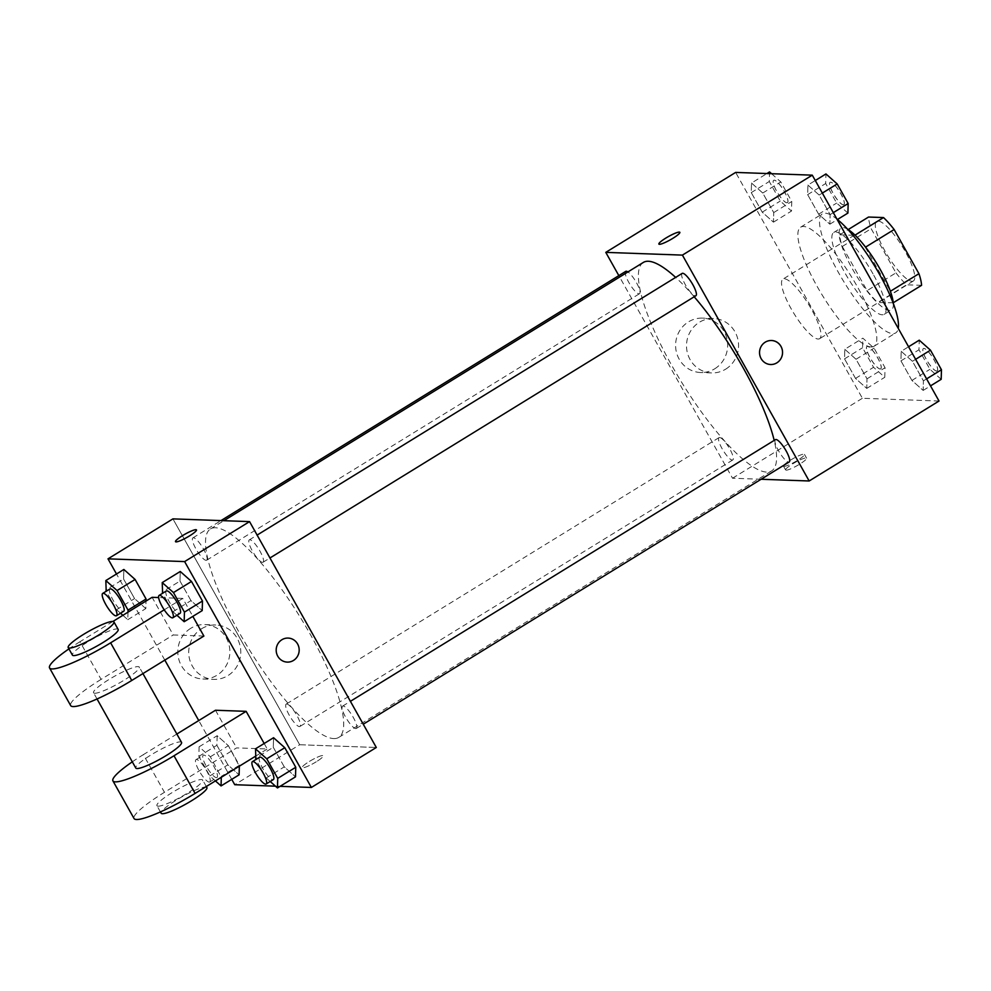 <?xml version="1.0" encoding="UTF-8"?>
<svg xmlns="http://www.w3.org/2000/svg" width="991" height="991" viewBox="0 0 991 991"><rect width="100%" height="100%" fill="white"/><g stroke="black" fill="none" stroke-linecap="round" stroke-linejoin="round"><path stroke-width="0.74" stroke-dasharray="4.96 3.72" d="M818.157 339.046A34.97 8.622 -121.6 0 0 819.594 338.711A34.97 8.622 -121.6 0 0 808.606 304.41A34.97 8.622 -121.6 0 0 782.927 279.152A34.97 8.622 -121.6 0 0 792.453 311.013A34.97 8.622 -121.6 0 0 818.157 339.046M911.955 281.308A34.97 8.622 -121.6 0 0 913.38 280.973A34.97 8.622 -121.6 0 0 902.392 246.672A34.97 8.622 -121.6 0 0 876.713 221.414A34.97 8.622 -121.6 0 0 886.239 253.275A34.97 8.622 -121.6 0 0 911.955 281.308M865.552 247.118L865.292 247.279A46.961 11.582 -121.6 0 0 854.676 235.35L839.687 234.805A46.961 11.582 -121.6 0 0 842.3 246.462L867.1 290.636L895.951 272.872L871.163 228.686A46.961 11.582 -121.6 0 1 868.537 217.041M921.556 285.334L906.567 284.801A46.961 11.582 -121.6 0 1 895.951 272.872M865.292 247.279L890.401 291.267M893.25 302.763L877.716 302.565L906.567 284.801M892.705 303.11A46.961 11.582 -121.6 0 0 890.079 291.465M867.1 290.636A46.961 11.582 -121.6 0 0 877.716 302.565M893.3 303.419A48.076 11.855 58.4 0 1 891.404 309.898A48.076 11.855 58.4 0 1 856.1 275.176A48.076 11.855 58.4 0 1 840.987 228.017A48.076 11.855 58.4 0 1 847.627 229.231M873.021 273.9A48.076 11.855 -121.6 0 0 833.765 232.451A48.076 11.855 -121.6 0 0 846.871 276.266A48.076 11.855 -121.6 0 0 882.213 314.804A48.076 11.855 -121.6 0 0 884.183 314.345A48.076 11.855 -121.6 0 0 873.021 273.9M842.3 246.462L871.163 228.686M839.687 234.805L848.185 229.578M837.457 219.506A69.94 17.243 -121.6 0 0 822.307 213.845A69.94 17.243 -121.6 0 0 841.359 277.567A69.94 17.243 -121.6 0 0 892.78 333.633A69.94 17.243 -121.6 0 0 895.641 332.951A69.94 17.243 -121.6 0 0 898.242 328.355M871.139 346.961A69.94 17.243 -121.6 0 0 874 346.28A69.94 17.243 -121.6 0 0 852.025 277.678A69.94 17.243 -121.6 0 0 800.666 227.174A69.94 17.243 -121.6 0 0 819.718 290.896A69.94 17.243 -121.6 0 0 871.139 346.961M807.913 185.057L819.148 195.041L830.124 214.601L829.863 224.177L818.628 214.192L807.653 194.632L807.913 185.057L819.148 195.041L830.124 214.601L829.863 224.177L818.628 214.192L807.653 194.632L807.913 185.057L815.283 180.523M751.512 183.038L762.748 193.022L773.723 212.582L773.463 222.157L762.228 212.173L751.252 192.613L751.512 183.038L762.748 193.022L773.723 212.582L773.463 222.157L762.228 212.173L751.252 192.613L751.512 183.038L766.935 173.536M939.022 401.033L862.393 398.283L735.644 172.422M901.203 351.297L912.438 361.281L923.414 380.841L923.154 390.417L911.918 380.433L900.943 360.873L901.203 351.297L912.438 361.281L923.414 380.841L923.154 390.417L911.918 380.433L900.943 360.873L901.203 351.297L908.574 346.763M844.803 349.278L856.038 359.262L867.014 378.822L866.753 388.398L855.518 378.413L844.543 358.853L844.803 349.278L856.038 359.262L867.014 378.822L866.753 388.398L855.518 378.413L844.543 358.853L844.803 349.278L862.839 338.166L874.074 348.151L885.05 367.711L884.79 377.286L873.554 367.302L862.579 347.742L862.839 338.166M643.308 262.454A122.388 30.176 -121.6 0 0 676.642 373.966A122.388 30.176 -121.6 0 0 766.625 472.075A122.388 30.176 -121.6 0 0 771.642 470.898A122.388 30.176 -121.6 0 0 774.194 440.413M694.196 296.78A122.388 30.176 -121.6 0 0 675.651 277.406M761.113 479.26L732.535 478.232L618.842 275.634M625.755 271.373A13.118 3.233 -121.6 0 0 629.335 283.327A13.118 3.233 -121.6 0 0 638.972 293.844A13.118 3.233 -121.6 0 0 639.505 293.708A13.118 3.233 -121.6 0 0 637.002 283.661A13.118 3.233 -121.6 0 0 627.922 271.93M682.155 273.405A13.118 3.233 -121.6 0 0 685.722 285.346A13.118 3.233 -121.6 0 0 695.372 295.863A13.118 3.233 -121.6 0 0 695.905 295.727M775.445 439.632A13.118 3.233 -121.6 0 0 779.013 451.586A13.118 3.233 -121.6 0 0 788.663 462.103A13.118 3.233 -121.6 0 0 789.195 461.967M719.59 437.489A13.118 3.233 58.4 0 1 729.227 448.006A13.118 3.233 58.4 0 1 732.795 459.948A13.118 3.233 58.4 0 1 723.17 450.484A13.118 3.233 58.4 0 1 719.045 437.613A13.118 3.233 58.4 0 1 719.59 437.489M732.535 478.232L862.393 398.283M714.784 368.763A27.215 26.026 92.1 0 0 726.874 338.6A27.215 26.026 92.1 0 0 702.607 318.111A27.215 26.026 92.1 0 0 675.614 344.385A27.215 26.026 92.1 0 0 700.649 372.517A27.215 26.026 92.1 0 0 714.784 368.763M786.185 470.168A12.016 1.883 -29.3 0 0 798.337 464.952A12.016 1.883 -29.3 0 0 806.587 458.176A12.016 1.883 -29.3 0 0 795.178 462.413A12.016 1.883 -29.3 0 0 785.615 469.945A12.016 1.883 -29.3 0 0 786.185 470.168M784.054 466.377A12.016 1.883 -29.3 0 0 796.207 461.162A12.016 1.883 -29.3 0 0 804.457 454.386A12.016 1.883 -29.3 0 0 793.048 458.622A12.016 1.883 -29.3 0 0 783.485 466.154A12.016 1.883 -29.3 0 0 784.054 466.377M679.838 232.315L679.838 232.315A12.016 1.883 150.7 0 1 670.275 239.847A12.016 1.883 150.7 0 1 658.866 244.083L658.866 244.083M725.697 369.147A27.215 26.026 92.1 0 0 737.787 338.984A27.215 26.026 92.1 0 0 713.508 318.507A27.215 26.026 92.1 0 0 686.528 344.769A27.215 26.026 92.1 0 0 711.563 372.913A27.215 26.026 92.1 0 0 725.697 369.147M770.614 364.515L770.614 364.515A12.016 11.496 -87.9 0 1 759.552 352.09A12.016 11.496 -87.9 0 1 771.469 340.483L771.469 340.483M333.769 738.58A122.388 30.176 -121.6 0 0 338.786 737.391A122.388 30.176 -121.6 0 0 300.31 617.356A122.388 30.176 -121.6 0 0 210.451 528.959A122.388 30.176 -121.6 0 0 243.786 640.471A122.388 30.176 -121.6 0 0 333.769 738.58M286.721 703.994A13.118 3.233 58.4 0 1 296.359 714.511A13.118 3.233 58.4 0 1 299.939 726.453A13.118 3.233 58.4 0 1 290.301 716.976A13.118 3.233 58.4 0 1 286.188 704.118A13.118 3.233 58.4 0 1 286.721 703.994M262.504 562.355A13.118 3.233 -121.6 0 0 263.049 562.231A13.118 3.233 -121.6 0 0 258.924 549.373A13.118 3.233 -121.6 0 0 249.298 539.897A13.118 3.233 -121.6 0 0 252.866 551.851A13.118 3.233 -121.6 0 0 262.504 562.355M355.794 728.596A13.118 3.233 -121.6 0 0 356.339 728.472A13.118 3.233 -121.6 0 0 352.214 715.613A13.118 3.233 -121.6 0 0 342.589 706.137A13.118 3.233 -121.6 0 0 346.156 718.091A13.118 3.233 -121.6 0 0 355.794 728.596M206.103 560.336A13.118 3.233 -121.6 0 0 206.648 560.212A13.118 3.233 -121.6 0 0 202.523 547.354A13.118 3.233 -121.6 0 0 192.898 537.878A13.118 3.233 -121.6 0 0 196.466 549.832A13.118 3.233 -121.6 0 0 206.103 560.336M299.678 744.737L376.307 747.487L299.678 744.737L172.929 518.875L299.678 744.737L234.743 784.711M880.157 369.024A13.118 3.233 -121.6 0 0 880.689 368.9A13.118 3.233 -121.6 0 0 876.564 356.029A13.118 3.233 -121.6 0 0 866.939 346.565A13.118 3.233 -121.6 0 0 870.507 358.507A13.118 3.233 -121.6 0 0 880.157 369.024M856.038 359.262L874.074 348.151M867.014 378.822L885.05 367.711M866.753 388.398L884.79 377.286M855.518 378.413L873.554 367.302M844.543 358.853L862.579 347.742M880.206 368.986A13.118 3.233 -121.6 0 0 880.751 368.863A13.118 3.233 -121.6 0 0 876.626 356.004A13.118 3.233 -121.6 0 0 867.001 346.528A13.118 3.233 -121.6 0 0 870.569 358.482A13.118 3.233 -121.6 0 0 880.206 368.986M771.543 173.698L780.784 181.91L791.759 201.483L791.499 211.046L780.264 201.062L769.289 181.502L769.549 171.926M786.866 202.783A13.118 3.233 -121.6 0 0 787.399 202.66A13.118 3.233 -121.6 0 0 783.286 189.801A13.118 3.233 -121.6 0 0 773.649 180.325A13.118 3.233 -121.6 0 0 777.229 192.266A13.118 3.233 -121.6 0 0 786.866 202.783M762.748 193.022L780.784 181.91M773.723 212.582L791.759 201.483M773.463 222.157L791.499 211.046M762.228 212.173L780.264 201.062M751.252 192.613L769.289 181.502M786.916 202.746A13.118 3.233 -121.6 0 0 787.461 202.622A13.118 3.233 -121.6 0 0 783.336 189.764A13.118 3.233 -121.6 0 0 773.711 180.288A13.118 3.233 -121.6 0 0 777.278 192.242A13.118 3.233 -121.6 0 0 786.916 202.746M941.19 379.305L929.954 369.321L918.979 349.761L919.239 340.186M936.557 371.043A13.118 3.233 -121.6 0 0 937.09 370.919A13.118 3.233 -121.6 0 0 932.965 358.061A13.118 3.233 -121.6 0 0 923.339 348.584A13.118 3.233 -121.6 0 0 926.907 360.526A13.118 3.233 -121.6 0 0 936.557 371.043M912.438 361.281L915.622 359.324M923.414 380.841L926.597 378.884M923.154 390.417L930.524 385.883M911.918 380.433L929.954 369.321M900.943 360.873L918.979 349.761M936.606 371.006A13.118 3.233 -121.6 0 0 937.152 370.882A13.118 3.233 -121.6 0 0 933.027 358.024A13.118 3.233 -121.6 0 0 923.401 348.547A13.118 3.233 -121.6 0 0 926.969 360.501A13.118 3.233 -121.6 0 0 936.606 371.006M847.9 213.077L836.664 203.081L825.689 183.521L825.949 173.945M843.267 204.803A13.118 3.233 -121.6 0 0 843.799 204.679A13.118 3.233 -121.6 0 0 839.674 191.82A13.118 3.233 -121.6 0 0 830.049 182.344A13.118 3.233 -121.6 0 0 833.617 194.298A13.118 3.233 -121.6 0 0 843.267 204.803M819.148 195.041L822.332 193.084M830.124 214.601L833.307 212.644M829.863 224.177L837.234 219.643M818.628 214.192L836.664 203.081M807.653 194.632L825.689 183.521M843.316 204.765A13.118 3.233 -121.6 0 0 843.861 204.641A13.118 3.233 -121.6 0 0 839.736 191.783A13.118 3.233 -121.6 0 0 830.111 182.307A13.118 3.233 -121.6 0 0 833.679 194.261A13.118 3.233 -121.6 0 0 843.316 204.765M215.419 780.908L209.832 775.941L198.857 756.381L199.117 746.805L210.352 756.79L221.303 777.291M216.434 777.662A13.118 3.233 -121.6 0 0 216.967 777.539A13.118 3.233 -121.6 0 0 212.854 764.668A13.118 3.233 -121.6 0 0 203.217 755.204A13.118 3.233 -121.6 0 0 206.797 767.145A13.118 3.233 -121.6 0 0 216.434 777.662M199.117 746.805L217.153 735.706L228.388 745.69L239.339 766.179L239.364 765.25L221.327 776.349M210.352 756.79L228.388 745.69L239.364 765.25M209.832 775.941L227.868 764.841L239.104 774.826L227.868 764.841L216.893 745.282L217.153 735.706L228.388 745.69M198.857 756.381L216.893 745.282L217.153 735.706M209.212 782.097A13.118 3.233 -121.6 0 0 209.758 781.973A13.118 3.233 -121.6 0 0 205.632 769.115A13.118 3.233 -121.6 0 0 196.007 759.639A13.118 3.233 -121.6 0 0 199.575 771.593A13.118 3.233 -121.6 0 0 209.212 782.097M120.53 613.231L116.542 609.7L106.198 591.255M127.988 612.165L127.777 619.685L122.872 615.312M109.927 588.964A13.118 3.233 -121.6 0 0 113.507 600.905A13.118 3.233 -121.6 0 0 123.144 611.422A13.118 3.233 -121.6 0 0 123.677 611.298M127.777 619.685L145.813 608.585L146.024 601.066L145.813 608.585L134.578 598.601L123.602 579.041L123.863 569.466L123.602 579.041L105.566 590.14M116.542 609.7L134.578 598.601L123.602 579.041M270.209 781.49L266.232 777.96L255.889 759.515M259.617 757.223A13.118 3.233 -121.6 0 0 263.185 769.165A13.118 3.233 -121.6 0 0 272.835 779.682A13.118 3.233 -121.6 0 0 273.367 779.558M266.232 777.96L284.268 766.861L295.504 776.845L284.268 766.861L273.293 747.301L273.553 737.725L273.293 747.301L255.257 758.4M176.918 615.25L172.942 611.72L162.598 593.275M166.327 590.983A13.118 3.233 -121.6 0 0 169.907 602.924A13.118 3.233 -121.6 0 0 179.544 613.441A13.118 3.233 -121.6 0 0 180.077 613.318M172.942 611.72L190.978 600.62L202.214 610.605L190.978 600.62L180.003 581.06L180.263 571.485L180.003 581.06L161.967 592.16M316.253 761.782A12.016 1.883 150.7 0 1 302.255 767.529A12.016 1.883 150.7 0 1 311.818 760.01A12.016 1.883 150.7 0 1 323.215 755.774A12.016 1.883 150.7 0 1 316.253 761.782A12.016 1.883 -29.3 0 0 323.227 755.774A12.016 1.883 -29.3 0 0 311.818 760.01A12.016 1.883 -29.3 0 0 302.255 767.542A12.016 1.883 -29.3 0 0 316.253 761.782M280.081 786.334L275.473 786.173M190.681 628.356A27.215 26.026 92.1 0 0 178.591 658.507A27.215 26.026 92.1 0 0 202.858 678.996A27.215 26.026 92.1 0 0 229.85 652.722A27.215 26.026 92.1 0 0 204.815 624.59A27.215 26.026 92.1 0 0 190.681 628.356M231.745 779.36L198.745 720.556M164.816 660.105L116.504 574M201.594 628.74A27.215 26.026 -87.9 0 1 215.728 624.987A27.215 26.026 -87.9 0 1 240.763 653.119A27.215 26.026 -87.9 0 1 213.771 679.38A27.215 26.026 -87.9 0 1 189.504 658.904A27.215 26.026 -87.9 0 1 201.594 628.74M175.506 541.681L175.506 541.668A12.016 1.883 -29.3 0 0 175.506 541.681A12.016 1.883 -29.3 0 0 186.915 537.444A12.016 1.883 -29.3 0 0 196.478 529.912L196.466 529.9M288.108 638.08L288.108 638.08A12.016 11.496 92.1 0 0 277.753 656.203A12.016 11.496 92.1 0 0 287.241 662.112L287.241 662.112M190.978 600.62L180.003 581.06M145.813 608.585L134.578 598.601M227.868 764.841L216.893 745.282M284.268 766.861L273.293 747.301M164.221 609.824L182.765 598.415L192.836 616.377M203.886 636.061L173.239 634.958L152.106 597.313M182.765 598.415L158.634 597.548M264.176 743.498L267.26 748.985L236.614 747.895L164.469 792.305A52.449 8.238 -29.3 0 0 134.045 818.529M215.481 710.25L236.614 747.895M181.539 742.383A26.224 4.125 -29.3 0 0 156.652 751.624A26.224 4.125 -29.3 0 0 135.792 768.05M176.856 734.034L143.336 754.659L164.469 792.305M132.298 761.831A52.449 8.238 150.7 0 1 143.336 754.659M94.777 693.254A26.224 4.125 -29.3 0 0 121.298 681.87A26.224 4.125 -29.3 0 0 139.285 667.092A26.224 4.125 -29.3 0 0 114.399 676.333A26.224 4.125 -29.3 0 0 93.55 692.759A26.224 4.125 -29.3 0 0 94.777 693.254M112.924 621.444L79.961 641.734L101.094 679.38L173.239 634.958M101.094 679.38A52.449 8.238 -29.3 0 0 70.671 705.592M158.151 806.178A26.224 4.125 -29.3 0 0 184.673 794.807A26.224 4.125 -29.3 0 0 202.66 780.028A26.224 4.125 -29.3 0 0 177.773 789.27A26.224 4.125 -29.3 0 0 156.925 805.695A26.224 4.125 -29.3 0 0 158.151 806.178M255.319 756.344L267.26 748.985M206.884 787.548A26.224 4.125 -29.3 0 0 181.997 796.789A26.224 4.125 -29.3 0 0 161.149 813.227M118.164 629.446A26.224 4.125 -29.3 0 0 116.938 628.951A26.224 4.125 -29.3 0 0 90.416 640.335A26.224 4.125 -29.3 0 0 72.417 655.113M79.961 641.734A52.449 8.238 -29.3 0 0 68.924 648.894M876.713 221.414L782.927 279.152M913.38 280.973L819.594 338.711M884.183 314.345L891.404 309.898M833.765 232.451L840.987 228.017M874 346.28L895.641 332.951M800.666 227.174L822.307 213.845M783.485 466.154L785.615 469.945M804.457 454.386L806.587 458.176M713.508 318.507L702.607 318.111M711.563 372.913L700.649 372.517M338.786 737.391L771.642 470.898M210.451 528.959L223.867 520.696M719.045 437.613L286.188 704.118M732.795 459.948L299.939 726.453M263.049 562.231L269.961 557.983M249.298 539.897L257.115 535.09M356.339 728.472L363.251 724.21M342.589 706.137L350.405 701.331M206.648 560.212L639.505 293.708M192.898 537.878L220.981 520.597M209.758 781.973L216.967 777.539M196.007 759.639L203.217 755.204M202.858 678.996L213.771 679.38M204.815 624.59L215.728 624.987M142.927 673.583L139.285 667.092M97.044 698.977L93.55 692.759M206.314 786.52L202.66 780.028M160.418 811.914L156.925 805.695"/><path stroke-width="1.49" d="M848.185 229.578L868.537 217.041L883.526 217.574A46.961 11.582 -121.6 0 1 894.142 229.516L918.942 273.689A46.961 11.582 -121.6 0 1 921.556 285.334L893.25 302.763M890.401 291.267L918.942 273.689M865.552 247.118L894.142 229.516M847.627 229.231A48.076 11.855 58.4 0 1 880.243 269.465A48.076 11.855 58.4 0 1 893.3 303.419M855.022 235.14L883.526 217.574M898.242 328.355A69.94 17.243 -121.6 0 0 879.686 274.631A69.94 17.243 -121.6 0 0 837.457 219.506M618.842 275.634L605.786 252.371L735.644 172.422L812.273 175.159L939.022 401.033L809.164 480.982L761.113 479.26M605.786 252.371L682.415 255.108L812.273 175.159M682.415 255.108L809.164 480.982M771.469 340.483A12.016 11.496 -87.9 0 1 776.845 362.855A12.016 11.496 -87.9 0 1 759.552 352.09A12.016 11.496 -87.9 0 1 782.184 349.538A12.016 11.496 -87.9 0 1 770.614 364.515M774.194 440.413A122.388 30.176 -121.6 0 0 694.196 296.78M675.651 277.406A122.388 30.176 -121.6 0 0 643.308 262.454L223.867 520.696M627.922 271.93A13.118 3.233 -121.6 0 0 625.755 271.373L220.981 520.597M269.961 557.983L695.905 295.727A13.118 3.233 -121.6 0 0 691.78 282.869A13.118 3.233 -121.6 0 0 682.155 273.405L257.115 535.09M363.251 724.21L789.195 461.967A13.118 3.233 -121.6 0 0 785.07 449.109A13.118 3.233 -121.6 0 0 775.445 439.632L350.405 701.331M658.866 244.083A12.016 1.883 150.7 0 1 667.129 237.307A12.016 1.883 150.7 0 1 679.269 232.092A12.016 1.883 150.7 0 1 679.838 232.315A12.016 1.883 150.7 0 1 670.275 239.847A12.016 1.883 150.7 0 1 658.866 244.083A12.016 1.883 150.7 0 1 667.116 237.307A12.016 1.883 150.7 0 1 679.269 232.092A12.016 1.883 150.7 0 1 679.838 232.315M116.504 574L107.994 558.85L172.929 518.875L249.559 521.613L376.307 747.487L311.372 787.461L280.081 786.334M766.935 173.536L769.549 171.926L771.543 173.698M908.574 346.763L919.239 340.186L930.475 350.17L941.45 369.742L941.19 379.305L930.524 385.883M915.622 359.324L930.475 350.17M926.597 378.884L941.45 369.742M815.283 180.523L825.949 173.945L837.184 183.942L848.16 203.502L847.9 213.077L837.234 219.643M822.332 193.084L837.184 183.942M833.307 212.644L848.16 203.502M221.303 777.291L221.067 785.925L215.419 780.908M239.104 774.826L239.339 766.179L239.104 774.826L221.067 785.925M106.198 591.255L105.826 580.565L117.062 590.549L128.037 610.109L127.988 612.165M122.872 615.312L120.53 613.231M116.467 615.733L123.677 611.298A13.118 3.233 -121.6 0 0 119.564 598.428A13.118 3.233 -121.6 0 0 109.927 588.964L102.717 593.398A13.118 3.233 -121.6 0 0 106.285 605.352A13.118 3.233 -121.6 0 0 115.935 615.857A13.118 3.233 -121.6 0 0 116.467 615.733A13.118 3.233 -121.6 0 0 112.342 602.875A13.118 3.233 -121.6 0 0 102.717 593.398M105.826 580.565L123.863 569.466L135.098 579.45L146.073 599.01L146.024 601.066L146.073 599.01L128.037 610.109M117.062 590.549L135.098 579.45L146.073 599.01M255.889 759.515L255.517 748.824L266.752 758.809L277.728 778.369L277.468 787.944L270.209 781.49M266.158 783.992L273.367 779.558A13.118 3.233 -121.6 0 0 269.242 766.687A13.118 3.233 -121.6 0 0 259.617 757.223L252.408 761.658A13.118 3.233 -121.6 0 0 255.975 773.612A13.118 3.233 -121.6 0 0 265.613 784.116A13.118 3.233 -121.6 0 0 266.158 783.992A13.118 3.233 -121.6 0 0 262.033 771.134A13.118 3.233 -121.6 0 0 252.408 761.658M255.517 748.824L273.553 737.725L284.789 747.71L295.764 767.269L295.504 776.845L277.468 787.944M266.752 758.809L284.789 747.71L295.764 767.269L295.504 776.845M277.728 778.369L295.764 767.269M162.598 593.275L162.227 582.584L173.462 592.568L184.437 612.128L184.177 621.704L176.918 615.25M172.868 617.752L180.077 613.318A13.118 3.233 -121.6 0 0 175.952 600.447A13.118 3.233 -121.6 0 0 166.327 590.983L159.117 595.418A13.118 3.233 -121.6 0 0 162.685 607.372A13.118 3.233 -121.6 0 0 172.323 617.876A13.118 3.233 -121.6 0 0 172.868 617.752A13.118 3.233 -121.6 0 0 168.743 604.894A13.118 3.233 -121.6 0 0 159.117 595.418M162.227 582.584L180.263 571.485L191.498 581.469L202.474 601.029L202.214 610.605L184.177 621.704M173.462 592.568L191.498 581.469L202.474 601.029L202.214 610.605M184.437 612.128L202.474 601.029M275.473 786.173L234.743 784.711L231.745 779.36M198.745 720.556L164.816 660.105M182.48 535.66A12.016 1.883 150.7 0 1 196.466 529.9A12.016 1.883 150.7 0 1 186.915 537.432A12.016 1.883 150.7 0 1 175.506 541.668A12.016 1.883 150.7 0 1 182.48 535.66M107.994 558.85L184.623 561.587L249.559 521.613L376.307 747.487M172.929 518.875L249.559 521.613M196.478 529.912A12.016 1.883 -29.3 0 0 182.48 535.673A12.016 1.883 -29.3 0 0 175.506 541.668M277.765 656.203A12.016 11.496 -87.9 0 1 288.108 638.08A12.016 11.496 -87.9 0 1 299.171 650.505A12.016 11.496 -87.9 0 1 277.765 656.203M184.623 561.587L311.372 787.461M287.241 662.112A12.016 11.496 92.1 0 0 299.171 650.505A12.016 11.496 92.1 0 0 288.108 638.08M180.263 571.485L191.498 581.469M123.863 569.466L135.098 579.45M273.553 737.725L284.789 747.71M192.836 616.377L203.886 636.061L131.741 680.47A52.449 8.238 -29.3 0 1 70.671 705.592L49.55 667.946A52.449 8.238 -29.3 0 0 110.62 642.825L164.221 609.824M158.634 597.548L152.106 597.313L112.924 621.444M264.176 743.498L246.14 711.34L215.481 710.25L176.856 734.034M97.044 698.977L135.792 768.05A26.224 4.125 -29.3 0 0 137.031 768.533A26.224 4.125 -29.3 0 0 163.54 757.161A26.224 4.125 -29.3 0 0 181.539 742.383L142.927 673.583M246.14 711.34L173.995 755.761A52.449 8.238 150.7 0 1 112.924 780.883A52.449 8.238 150.7 0 1 132.298 761.831M112.924 780.883L134.045 818.529A52.449 8.238 -29.3 0 0 195.116 793.407L255.319 756.344M160.418 811.914L161.149 813.227A26.224 4.125 -29.3 0 0 162.375 813.71A26.224 4.125 -29.3 0 0 188.897 802.338A26.224 4.125 -29.3 0 0 206.884 787.548L206.314 786.52M68.193 647.581L72.417 655.113A26.224 4.125 -29.3 0 0 97.304 645.872A26.224 4.125 -29.3 0 0 118.164 629.446L113.94 621.914A26.224 4.125 150.7 0 1 93.08 638.34A26.224 4.125 150.7 0 1 68.193 647.581A26.224 4.125 150.7 0 1 86.192 632.803A26.224 4.125 150.7 0 1 112.714 621.431A26.224 4.125 150.7 0 1 113.94 621.914M68.924 648.894A52.449 8.238 -29.3 0 0 49.55 667.946M173.995 755.761L195.116 793.407M110.62 642.825L131.741 680.47"/></g></svg>
